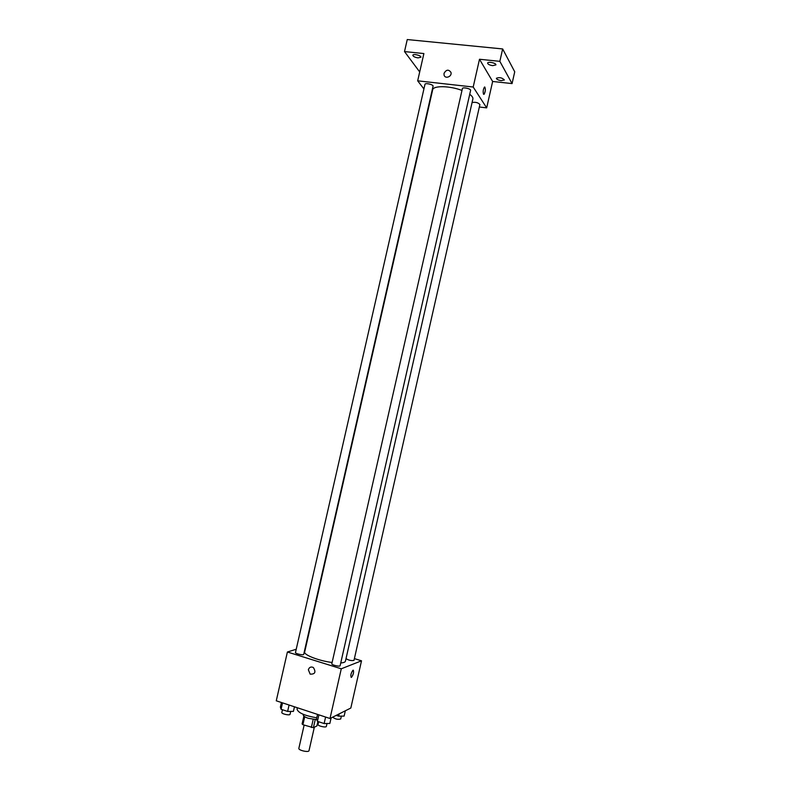 <?xml version="1.0" encoding="UTF-8"?>
<svg xmlns="http://www.w3.org/2000/svg" width="791" height="791" viewBox="0 0 791 791"><rect width="100%" height="100%" fill="white"/><g stroke="black" fill="none" stroke-linecap="round" stroke-linejoin="round"><path stroke-width="1.19" d="M304.14 725.11L298.85 748.355C298.138 750.303 308.816 752.725 309.014 750.659L314.343 727.226M317.913 721.481L316.904 725.93L313.394 727.7L302.913 724.704L302.103 723.923L303.882 716.112M304.723 716.735L302.913 724.704M313.187 719.434L311.347 727.522M316.746 719.652L308.193 718.268C304.861 717.091 303.21 715.974 303.25 714.916L303.368 714.382M315.223 719.642L313.394 727.7M297.396 707.767L297.06 709.25C298.237 712.899 304.802 715.746 316.766 717.813M354.388 658.616L361.517 660.801L350.828 708.024L330.005 718.505L276.267 700.806L287.4 652.002L296.23 649.253M361.517 660.801L341.277 668.79L330.005 718.505M341.277 668.79L287.4 652.002M308.352 669.73C309.301 667.199 310.962 666.447 313.335 667.495C316.192 672.103 315.134 674.318 310.151 674.13L308.352 669.73C309.301 667.199 310.962 666.447 313.335 667.485C316.192 672.103 315.134 674.318 310.151 674.13L308.352 669.73M461.974 90.431C449.723 85.695 433.072 85.458 432.647 89.877L304.683 651.932C303.418 654.839 318.971 660.89 332.111 662.482M340.753 662.947C343.61 662.749 345.173 662.166 345.43 661.187L472.87 99.013C473.156 97.619 472.098 96.047 469.716 94.317M346.003 658.666C348.831 660.347 351.491 660.91 353.992 660.366L479.9 104.531C478.011 102.523 475.401 101.871 472.069 102.593M331.815 663.807C331.33 664.954 340.061 666.961 340.12 665.715L470.605 90.401C471.189 88.76 462.577 86.832 462.399 88.572L331.815 663.807M295.478 652.545C295.013 653.663 303.645 655.581 303.704 654.365L433.063 86.219C433.646 84.617 425.153 82.62 424.975 84.311L295.478 652.545M353.28 670.185C353.982 672.281 353.389 674.664 351.501 677.304L351.402 677.363C350.314 675.83 350.818 673.467 352.915 670.264C354.131 671.559 353.666 673.912 351.501 677.304L351.125 677.383M479.336 107.003L486.673 107.873L473.196 87.02L417.678 80.82L423.917 88.968M486.673 107.873L492.645 81.473L512.064 83.589L514.733 71.793L502.651 48.943L499.843 61.342L479.494 59.256L473.196 87.02M502.651 48.943L407.256 39.55L404.508 51.573L419.705 71.941M417.678 80.82L423.887 53.561L404.508 51.573M444.038 73.326C446.312 69.499 448.626 69.183 450.969 72.396C452.254 76.618 445.036 79.357 444.058 75.036L444.038 73.326C446.312 69.499 448.626 69.193 450.969 72.396C452.254 76.618 445.036 79.357 444.058 75.036L444.038 73.326M492.645 81.473L479.494 59.256M483.479 94.188C482.866 91.598 483.202 89.225 484.468 87.079C485.773 88.434 485.634 90.856 484.062 94.337L483.479 94.188M484.745 86.98C485.743 89.037 485.516 91.489 484.062 94.337L484.062 94.337M492.694 65.643C489.55 65.139 487.859 64.298 487.622 63.112C487.829 61.214 496.511 63.092 495.888 64.902L492.694 65.643M501.257 80.642C498.241 80.158 496.619 79.357 496.382 78.26C499.437 77.103 502.107 77.676 504.381 79.96L501.257 80.642M512.064 83.589L499.843 61.342M418.024 57.881C414.86 57.348 413.12 56.477 412.833 55.271C413.031 53.472 421.465 55.508 420.861 57.219L418.024 57.881M345.321 710.793L344.125 716.102L338.667 716.152L336.254 715.361M339.181 713.887L338.667 716.152M332.685 717.16C335.206 719.157 337.886 719.761 340.723 718.96L341.366 716.132M294.46 706.798L293.421 711.396L287.617 711.425L281.072 709.26L280.38 707.075L281.428 702.507M289.081 705.028L287.617 711.425M282.525 702.863L281.072 709.26M282.456 709.715L281.823 712.464C281.289 713.887 289.931 715.796 290.06 714.283L290.712 711.406M331.093 717.961L329.847 723.458L324.132 723.547L317.428 721.323L316.489 719.029L317.537 714.402M325.605 717.061L324.132 723.547M318.892 714.846L317.428 721.323M318.664 721.728L318.041 724.477C317.488 725.93 326.228 727.947 326.357 726.395L327.009 723.498"/></g></svg>
